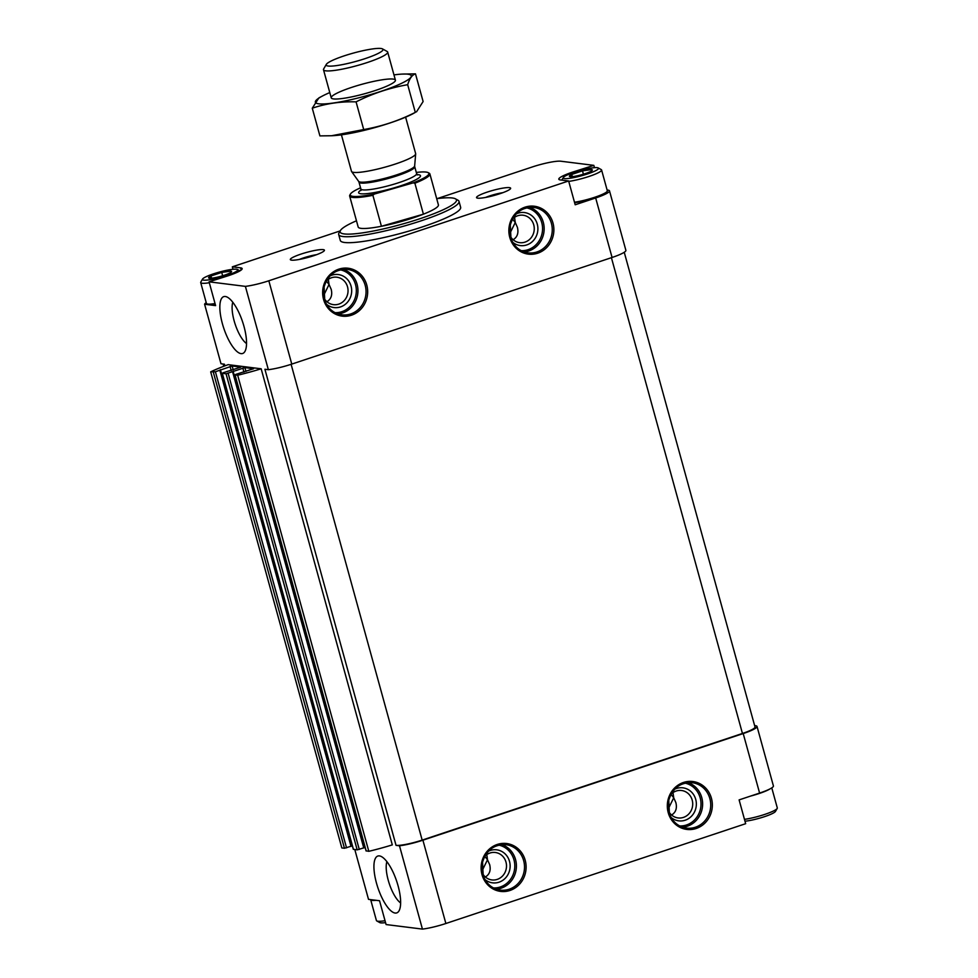 <?xml version="1.0" encoding="UTF-8"?>
<svg xmlns="http://www.w3.org/2000/svg" width="978" height="978" viewBox="0 0 978 978"><rect width="100%" height="100%" fill="white"/><g stroke="black" fill="none" stroke-linecap="round" stroke-linejoin="round"><path stroke-width="1.47" d="M385.564 922.633A18.313 2.702 164.6 0 1 379.782 922.596L376.762 920.921A20.807 3.081 164.6 0 1 376.42 920.542L370.674 899.711A20.807 3.081 164.6 0 1 370.662 899.626M771.776 787.877L777.302 807.938A20.807 3.081 164.6 0 1 777.204 808.439L775.468 811.422A18.313 2.702 164.6 0 1 764.503 816.667A18.313 2.702 164.6 0 1 744.991 821.227M583.414 174.206L582.497 170.857L591.592 169.585A11.895 1.76 164.6 0 1 592.069 170.502A11.895 1.76 164.6 0 1 590.027 171.761L589.795 171.871A11.895 1.76 164.6 0 1 579.441 175.306L579.074 175.404A11.895 1.76 164.6 0 1 570.284 176.676L571.714 174.487A11.895 1.76 164.6 0 0 569.905 176.615A11.895 1.76 164.6 0 0 570.15 176.651M591.592 169.585L591.287 170.967M582.668 170.832A11.895 1.76 164.6 0 1 591.445 169.561M571.947 174.377L582.289 170.93A11.895 1.76 164.6 0 0 571.947 174.377L571.714 174.487M222.642 275.759L221.725 272.41L230.82 271.138A11.895 1.76 164.6 0 1 231.297 272.055A11.895 1.76 164.6 0 1 229.243 273.314L229.011 273.424A11.895 1.76 164.6 0 1 218.669 276.86L218.302 276.957A11.895 1.76 164.6 0 1 209.512 278.229L210.942 276.028A11.895 1.76 164.6 0 0 209.133 278.168A11.895 1.76 164.6 0 0 209.378 278.204M230.82 271.138L230.515 272.52M221.896 272.385A11.895 1.76 164.6 0 1 230.674 271.114M211.175 275.918L221.517 272.483A11.895 1.76 164.6 0 0 211.175 275.918L210.942 276.028M354.806 849.576L368.51 899.357L379.537 900.738L386.09 924.552L422.435 929.1A22.885 3.386 -15.4 0 0 445.87 923.501L745.664 823.696L739.111 799.894L759.6 793.072A22.885 3.386 -15.4 0 0 773.415 785.957L757.021 726.446A22.885 3.386 -15.4 0 0 755.444 725.713L754.625 725.603M422.435 929.1L399.489 845.787A22.885 3.386 -15.4 0 0 422.912 840.188L743.207 733.561A22.885 3.386 -15.4 0 0 757.021 726.446M379.415 855.909A29.963 9.939 -108.4 0 0 378.07 888.281A29.963 9.939 -108.4 0 0 398.462 911.667A29.963 9.939 -108.4 0 0 396.713 881.337A29.963 9.939 -108.4 0 0 379.929 856.007A29.963 9.939 -108.4 0 0 379.415 855.909M241.065 353.633A29.963 9.939 71.6 0 1 222.214 323.033A29.963 9.939 71.6 0 1 225.845 296.591A29.963 9.939 71.6 0 1 242.617 321.921A29.963 9.939 71.6 0 1 244.366 352.263A29.963 9.939 71.6 0 1 241.065 353.633M220.331 370.063L351.505 846.104L344.452 848.268L341.823 847.938L210.686 371.848A58.252 8.606 -15.4 0 1 228.167 364.66L261.163 368.792L392.3 844.882A58.252 8.606 -15.4 0 1 368.816 851.325L237.678 375.234A58.252 8.606 -15.4 0 0 261.163 368.792M624.245 252.275L755.016 727.009A20.807 3.081 -15.4 0 1 742.449 733.463L422.166 840.09A20.807 3.081 -15.4 0 1 396.041 845.359L399.489 845.787M396.041 845.359L264.904 369.256L268.351 369.696L245.392 286.371A22.885 3.386 -15.4 0 0 268.828 280.784L568.634 180.967L575.186 204.781L595.675 197.959A22.885 3.386 -15.4 0 0 609.49 190.844A22.885 3.386 -15.4 0 0 607.913 190.111L607.093 190.001M224.879 365.87L224.427 364.183L220.991 363.755L204.598 304.244L215.612 305.625L209.06 281.823L245.392 286.371M268.351 369.696A22.885 3.386 -15.4 0 0 291.774 364.097L612.069 257.471A22.885 3.386 -15.4 0 0 625.883 250.356L609.49 190.844M206.224 302.642A22.885 3.386 -15.4 0 0 204.598 304.244M671.006 794.295L673.72 797.779L668.292 808.83M673.011 792.608L673.72 797.779L675.884 802.657C677.228 808.317 675.798 812.437 671.58 815.004M670.981 794.319A13.826 12.885 -82.9 0 1 681.532 790.493A13.826 12.885 -82.9 0 1 692.681 802.926A13.826 12.885 -82.9 0 1 683.451 817.4A13.826 12.885 -82.9 0 1 678.096 817.938A13.826 12.885 -82.9 0 1 668.818 811.63M482.594 873.623A13.826 12.885 -82.9 0 0 491.885 879.931A13.826 12.885 -82.9 0 0 497.227 879.393A13.826 12.885 -82.9 0 0 506.47 864.919A13.826 12.885 -82.9 0 0 495.32 852.486A13.826 12.885 -82.9 0 0 484.77 856.312L487.496 859.772L482.081 870.823M486.799 854.601L487.496 859.772L489.672 864.65C491.017 870.31 489.587 874.43 485.369 876.997M510.357 236.358A13.826 12.885 -82.9 0 0 519.636 242.654A13.826 12.885 -82.9 0 0 524.99 242.128A13.826 12.885 -82.9 0 0 534.22 227.654A13.826 12.885 -82.9 0 0 523.071 215.221A13.826 12.885 -82.9 0 0 512.521 219.035L515.259 222.507L509.844 233.546M514.562 217.324L515.259 222.507L517.423 227.373C518.768 233.045 517.338 237.165 513.132 239.732M326.334 281.004L329.036 284.488L323.62 295.539M328.339 279.317L329.036 284.488L331.212 289.366C332.557 295.038 331.126 299.158 326.909 301.725M326.31 281.028A13.826 12.885 -82.9 0 1 336.86 277.214A13.826 12.885 -82.9 0 1 348.009 289.647A13.826 12.885 -82.9 0 1 338.779 304.121A13.826 12.885 -82.9 0 1 333.425 304.647A13.826 12.885 -82.9 0 1 324.146 298.339M594.465 167.666L593.829 165.355L560.871 161.223A22.885 3.386 -15.4 0 0 532.13 167.018L437.178 198.62M233.008 269.28L232.336 266.823L340.197 230.906M593.829 165.355L572.619 172.091A22.885 3.386 -15.4 0 0 558.805 179.194A22.885 3.386 -15.4 0 0 560.382 179.94L568.634 180.967M209.06 281.823L228.339 275.71A22.885 3.386 -15.4 0 0 242.153 268.595A22.885 3.386 -15.4 0 0 240.576 267.85L232.336 266.823M499.966 193.693A17.69 2.616 164.6 0 1 476.836 197.923A17.69 2.616 164.6 0 1 492.9 190.38A17.69 2.616 164.6 0 1 510.553 188.632A17.69 2.616 164.6 0 1 499.966 193.693M313.742 255.686A17.69 2.616 164.6 0 1 290.625 259.916A17.69 2.616 164.6 0 1 306.676 252.373A17.69 2.616 164.6 0 1 324.341 250.625A17.69 2.616 164.6 0 1 313.742 255.686M338.669 234.512L340.307 240.466A62.409 9.23 -15.4 0 0 422.973 226.713A62.409 9.23 -15.4 0 0 460.65 207.324L459.012 201.37A62.409 9.23 164.6 0 1 421.335 220.759A62.409 9.23 164.6 0 1 338.669 234.512A62.409 9.23 164.6 0 1 338.975 233.008L340.43 230.515A60.33 8.912 164.6 0 1 356.469 220.783M210.686 371.848L215.404 371.762L232.153 366.004L240.82 367.129L223.192 372.74L222.312 373.303L226.052 373.779L244.903 367.606L253.571 368.73L235.942 374.329L234.94 374.855L237.678 375.234M352.276 845.493L351.42 845.787M353.4 849.246L357.19 849.87L364.256 847.706L233.082 371.664M365.014 847.095L364.171 847.376M366.151 850.836L368.816 851.325M436.701 198.681A60.33 8.912 164.6 0 1 455.455 198.827A60.33 8.912 164.6 0 1 420.039 218.681A60.33 8.912 164.6 0 1 340.43 230.515M416.31 172.446A40.783 6.027 164.6 0 1 428.181 172.641L429.195 173.204A41.614 6.149 164.6 0 1 429.892 173.962L438.413 204.915A41.614 6.149 164.6 0 1 413.291 217.837A41.614 6.149 164.6 0 1 358.18 227.006L349.659 196.065A41.614 6.149 164.6 0 1 349.867 195.05L350.442 194.06A40.783 6.027 164.6 0 1 360.54 187.8M455.455 198.827L457.973 200.221A62.409 9.23 164.6 0 1 459.012 201.37M330.002 275.906A16.638 15.501 -82.9 0 1 350.76 285.136A16.638 15.501 -82.9 0 1 340.527 306.921A16.638 15.501 -82.9 0 1 326.456 304.219M516.213 213.925A16.638 15.501 -82.9 0 1 536.971 223.143A16.638 15.501 -82.9 0 1 526.739 244.94A16.638 15.501 -82.9 0 1 512.668 242.226M488.462 851.19A16.638 15.501 -82.9 0 1 509.22 860.42A16.638 15.501 -82.9 0 1 498.988 882.205A16.638 15.501 -82.9 0 1 484.917 879.491M674.673 789.197A16.638 15.501 -82.9 0 1 695.431 798.427A16.638 15.501 -82.9 0 1 685.199 820.212A16.638 15.501 -82.9 0 1 671.128 817.498M299.341 259.439A13.826 2.042 164.6 0 1 316.603 254.683M485.565 197.446A13.826 2.042 164.6 0 1 502.814 192.69M246.542 343.547A23.814 7.897 71.6 0 1 235.221 324.39A23.814 7.897 71.6 0 1 232.801 302.263M386.885 861.679A23.814 7.897 -108.4 0 0 389.317 883.794A23.814 7.897 -108.4 0 0 400.638 902.951M215.184 304.06A20.183 2.983 164.6 0 1 207.532 304.207L206.774 303.791A20.807 3.081 164.6 0 1 206.431 303.4L200.698 282.581A20.807 3.081 164.6 0 1 200.796 282.067L202.532 279.085A18.313 2.702 164.6 0 1 219.378 272.067A18.313 2.702 164.6 0 1 237.434 269.476A18.313 2.702 164.6 0 1 226.688 275.503A18.313 2.702 164.6 0 1 202.532 279.085M572.815 172.788L572.619 172.091M598.218 167.923A18.313 2.702 164.6 0 1 587.472 173.95A18.313 2.702 164.6 0 1 563.316 177.531A18.313 2.702 164.6 0 1 580.15 170.514A18.313 2.702 164.6 0 1 598.218 167.923L601.238 169.597A20.807 3.081 164.6 0 1 601.58 169.976L607.326 190.808A20.807 3.081 164.6 0 1 607.216 191.309L606.788 192.055A20.183 2.983 164.6 0 1 594.697 197.837A20.183 2.983 164.6 0 1 574.612 202.703M209.316 282.752A20.807 3.081 164.6 0 1 200.698 282.581M215.05 303.571A20.807 3.081 164.6 0 1 206.774 303.791M211.578 278.18L210.967 275.992M376.078 900.31A20.807 3.081 164.6 0 1 370.674 899.711M385.039 920.714A20.807 3.081 164.6 0 1 376.762 920.921M770.041 788.879A20.807 3.081 164.6 0 1 759.014 793.574A20.807 3.081 164.6 0 1 750.664 796.043M777.204 808.439A20.807 3.081 164.6 0 1 764.747 814.405A20.807 3.081 164.6 0 1 744.478 819.356M601.58 169.976A20.807 3.081 164.6 0 1 589.025 176.443A20.807 3.081 164.6 0 1 568.756 181.395M607.216 191.309A20.807 3.081 164.6 0 1 594.758 197.263A20.807 3.081 164.6 0 1 574.489 202.226M572.35 176.639L571.751 174.439M428.181 172.641A40.783 6.027 164.6 0 1 413.107 182.886L374.232 194.096A40.783 6.027 164.6 0 1 350.442 194.06M429.892 173.962A41.614 6.149 164.6 0 1 414.88 183.228L413.107 182.886M374.232 194.096L372.899 195.331A41.614 6.149 164.6 0 1 349.659 196.065M381.42 226.285A41.614 6.149 -15.4 0 0 423.413 214.182L381.42 226.285L372.899 195.331M414.88 183.228L423.413 214.182M365.197 58.594A29.462 4.352 164.6 0 1 326.334 64.365A29.462 4.352 164.6 0 1 353.425 53.069A29.462 4.352 164.6 0 1 382.496 48.9A29.462 4.352 164.6 0 1 365.197 58.594M382.496 48.9L387.129 51.467A33.289 4.914 164.6 0 1 387.679 52.078A33.289 4.914 164.6 0 1 367.581 62.421A33.289 4.914 164.6 0 1 323.498 69.756A33.289 4.914 164.6 0 1 323.657 68.949L326.334 64.365M405.613 117.164L415.65 153.619A33.289 4.914 164.6 0 1 415.674 153.888A33.289 4.914 164.6 0 1 395.552 163.962A33.289 4.914 164.6 0 1 351.591 171.541A33.289 4.914 164.6 0 1 351.469 171.297L341.432 134.842M331.554 135.746L333.364 135.649A49.719 7.347 -15.4 0 0 412.948 113.729L415.308 112.384C399.036 120.624 381.836 126.358 363.706 129.561L331.554 135.746L319.904 135.893L312.275 108.203C326.163 103.497 340.76 101.382 356.078 101.871C372.349 93.631 389.55 87.898 407.679 84.695C409.574 78.484 412.166 74.866 415.491 73.851L402.031 74.096A49.719 7.347 -15.4 0 0 393.963 74.903M415.491 73.851L423.119 101.541L416.494 111.859M415.308 112.384L407.679 84.695M363.706 129.561L356.078 101.871M329.782 92.58A49.719 7.347 -15.4 0 0 322.447 96.015L318.901 97.886L312.275 108.203M393.119 79.084A33.289 4.914 -15.4 0 0 354.244 86.553A33.289 4.914 -15.4 0 0 331.786 98.448A33.289 4.914 -15.4 0 0 364.635 93.741A33.289 4.914 -15.4 0 0 395.259 80.966A33.289 4.914 -15.4 0 0 393.119 79.084M322.447 96.015A49.719 7.347 -15.4 0 0 359.293 97.678A49.719 7.347 -15.4 0 0 407.826 74.181A49.719 7.347 -15.4 0 0 402.031 74.096M696.165 828.488A24.132 22.482 -82.9 0 1 667.95 800.2A24.132 22.482 -82.9 0 1 705.37 787.742A24.132 22.482 -82.9 0 1 696.165 828.488M509.954 890.469A24.132 22.482 -82.9 0 1 481.738 862.18A24.132 22.482 -82.9 0 1 519.147 849.735A24.132 22.482 -82.9 0 1 509.954 890.469M759.6 793.072L743.207 733.561M445.87 923.501L422.912 840.188M612.069 257.471L595.675 197.959M291.774 364.097L268.828 280.784M537.704 253.204A24.132 22.482 -82.9 0 1 509.489 224.916A24.132 22.482 -82.9 0 1 546.91 212.458A24.132 22.482 -82.9 0 1 537.704 253.204M351.493 315.197A24.132 22.482 -82.9 0 1 323.278 286.909A24.132 22.482 -82.9 0 1 360.699 274.451A24.132 22.482 -82.9 0 1 351.493 315.197M422.166 840.09L291.114 364.317M742.449 733.463L611.409 257.691M344.452 848.268L213.314 372.178M346.542 847.853L215.404 371.762M351.004 846.361L219.867 370.271M351.518 845.75L220.38 369.647M231.199 370.515L230.062 366.432M233.216 369.843L232.153 366.004M353.449 849.405L222.312 373.303M357.19 849.87L226.052 373.779M359.281 849.454L228.143 373.351M363.755 847.963L232.617 371.872M364.268 847.339L233.131 371.249M243.938 372.117L242.813 368.021M245.955 371.444L244.903 367.606M366.188 850.994L235.05 374.904M350.711 313.95A22.885 21.32 -82.9 0 1 341.86 314.83A22.885 21.32 -82.9 0 1 323.547 289.476A22.885 21.32 -82.9 0 1 347.557 269.427A22.885 21.32 -82.9 0 1 365.992 290.001A22.885 21.32 -82.9 0 1 350.711 313.95M343.461 269.341A22.885 21.32 -82.9 0 1 357.948 291.187A22.885 21.32 -82.9 0 1 342.618 312.936A22.885 21.32 -82.9 0 1 337.875 313.914M340.356 269.842A21.638 20.159 -82.9 0 1 356.322 289.867A21.638 20.159 -82.9 0 1 341.835 311.689A21.638 20.159 -82.9 0 1 334.989 312.654M536.934 251.957A22.885 21.32 -82.9 0 1 528.071 252.85A22.885 21.32 -82.9 0 1 509.758 227.483A22.885 21.32 -82.9 0 1 533.768 207.434A22.885 21.32 -82.9 0 1 552.203 228.008A22.885 21.32 -82.9 0 1 536.934 251.957M529.673 207.348A22.885 21.32 -82.9 0 1 544.159 229.194A22.885 21.32 -82.9 0 1 528.829 250.943A22.885 21.32 -82.9 0 1 524.086 251.921M526.58 207.849A21.638 20.159 -82.9 0 1 542.545 227.874A21.638 20.159 -82.9 0 1 528.059 249.696A21.638 20.159 -82.9 0 1 521.213 250.661M509.171 889.234A22.885 21.32 -82.9 0 1 500.32 890.114A22.885 21.32 -82.9 0 1 482.007 864.76A22.885 21.32 -82.9 0 1 506.005 844.699A22.885 21.32 -82.9 0 1 524.452 865.273A22.885 21.32 -82.9 0 1 509.171 889.234M501.922 844.613A22.885 21.32 -82.9 0 1 516.408 866.459A22.885 21.32 -82.9 0 1 501.078 888.207A22.885 21.32 -82.9 0 1 496.335 889.185M498.817 845.114A21.638 20.159 -82.9 0 1 514.783 865.139A21.638 20.159 -82.9 0 1 500.296 886.973A21.638 20.159 -82.9 0 1 493.45 887.938M695.382 827.241A22.885 21.32 -82.9 0 1 686.532 828.121A22.885 21.32 -82.9 0 1 668.218 802.767A22.885 21.32 -82.9 0 1 692.228 782.706A22.885 21.32 -82.9 0 1 710.664 803.28A22.885 21.32 -82.9 0 1 695.382 827.241M688.133 782.62A22.885 21.32 -82.9 0 1 702.62 804.478A22.885 21.32 -82.9 0 1 687.289 826.227A22.885 21.32 -82.9 0 1 682.546 827.192M685.028 783.134A21.638 20.159 -82.9 0 1 700.994 803.146A21.638 20.159 -82.9 0 1 686.507 824.98A21.638 20.159 -82.9 0 1 679.661 825.945M241.175 270.038L240.576 267.85M417.203 174.585A32.042 4.731 164.6 0 1 401.102 185.673A32.042 4.731 164.6 0 1 367.691 193.571A32.042 4.731 164.6 0 1 360.87 190.099M358.62 181.358L358.975 182.104A28.924 4.279 164.6 0 0 397.276 175.734A28.924 4.279 164.6 0 0 414.733 166.749L414.66 165.918A29.108 4.303 164.6 0 1 397.068 174.732A29.108 4.303 164.6 0 1 358.62 181.358L351.591 171.541M414.733 166.749L416.616 173.571A28.924 4.279 164.6 0 1 399.158 182.556A28.924 4.279 164.6 0 1 360.858 188.925L360.65 190.624L361.872 189.671M223.754 366.298L223.131 364.024M351.505 846.104L220.368 370.014M353.327 849.344L222.189 373.254M364.256 847.706L233.119 371.616M366.078 850.946L234.94 374.855M341.86 314.83C333.645 313.486 327.936 308.681 324.745 300.417L324.097 286.933C327.948 274.781 335.76 268.938 347.557 269.427M528.071 252.85C519.856 251.505 514.159 246.688 510.968 238.424L510.308 224.94C514.159 212.788 521.971 206.957 533.768 207.434M500.32 890.114C492.105 888.77 486.396 883.965 483.205 875.701L482.545 862.205C486.396 850.053 494.22 844.222 506.005 844.699M686.532 828.121C678.316 826.777 672.607 821.972 669.417 813.708L668.769 800.212C672.62 788.06 680.431 782.229 692.228 782.706M237.434 269.476L239.952 270.869M563.316 177.531L561.8 180.111M323.498 69.756L331.236 97.837M387.679 52.078L395.418 80.159M414.66 165.918L415.674 153.888M358.975 182.104L360.858 188.925M416.127 174.72L417.655 174.915L416.616 173.571"/></g></svg>
